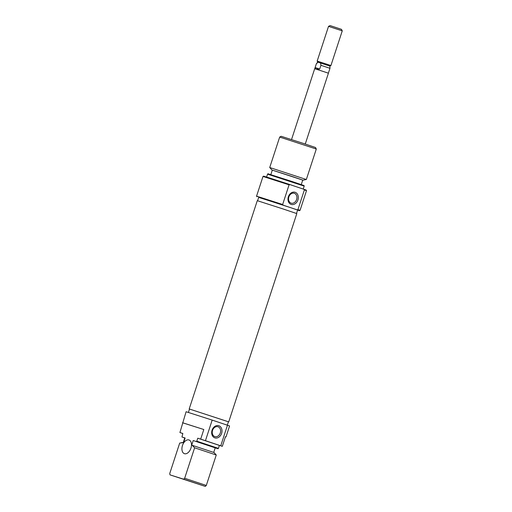 <?xml version="1.0" encoding="UTF-8"?>
<svg xmlns="http://www.w3.org/2000/svg" width="512" height="512" viewBox="0 0 512 512"><rect width="100%" height="100%" fill="white"/><g stroke="black" fill="none" stroke-linecap="round" stroke-linejoin="round"><path stroke-width="0.77" d="M297.6 210.118L299.45 210.656L296.954 209.766L297.946 209.587L300.058 210.349L306.49 190.669L304.378 189.907L297.946 209.587M256.877 196.742L256.57 196.134L282.65 204.499L283.347 205.235L258.688 197.402M268.128 177.523L290.08 184.64L289.082 184.813L263.002 176.454L263.61 176.147L268.128 177.523M288.365 196.755A6.381 5.037 -72.4 0 1 295.123 192.282A6.381 5.037 -72.4 0 1 297.92 199.936A6.381 5.037 -72.4 0 1 291.162 204.41A6.381 5.037 -72.4 0 1 288.365 196.755M296.608 199.507A5.178 4.083 107.6 0 0 294.298 193.28A5.178 4.083 107.6 0 0 288.858 196.928A5.178 4.083 107.6 0 0 291.168 203.155A5.178 4.083 107.6 0 0 296.608 199.507M267.558 174.144L267.974 173.773L291.885 181.459L304.064 185.568L304.179 186.112L267.558 174.144L266.611 177.043M279.68 137.062L281.197 136.294L303.917 143.597L315.526 147.514L316.294 149.037L279.68 137.062L269.722 167.52L306.342 179.494L316.294 149.037M302.726 180.09L272.288 170.138M270.822 174.63L272.294 170.118L292.486 176.608L302.733 180.064L301.261 184.576M257.594 200.749L258.707 197.344L290.15 207.501L297.619 210.061L296.506 213.466M283.347 205.235L296.954 209.766M289.082 184.813L282.65 204.499M290.08 184.64L306.182 190.061L306.49 190.669M304.378 189.907L303.686 189.165M305.261 144.045L328.416 73.203L323.795 71.642L314.688 68.71L291.533 139.552M328.275 64.666L330.912 65.568L342.259 30.861L328.525 26.368L317.178 61.082L328.275 64.666M314.733 68.723L316.326 63.84L317.696 62.099L329.894 66.086L330.912 65.568M316.326 63.84L317.984 62.176L320.589 63.002L320.928 65.293L329.971 68.301L329.894 66.086M328.525 26.368L330.042 25.6L331.258 25.971L341.485 29.338L342.259 30.861M315.13 67.584L319.706 69.037L316.179 69.165L315.13 67.584L316.352 63.846M319.706 69.037L320.928 65.293M228.416 421.792L189.203 408.947L189.504 409.069L188.41 412.416M228.73 421.869L296.806 213.594L283.501 209.101L257.28 200.672L189.203 408.947M221.619 433.382A6.381 5.037 -72.4 0 1 214.854 437.862A6.381 5.037 -72.4 0 1 212.064 430.202A6.381 5.037 -72.4 0 1 218.822 425.728A6.381 5.037 -72.4 0 1 221.619 433.382M212.557 430.374A5.178 4.083 107.6 0 0 214.867 436.602A5.178 4.083 107.6 0 0 220.307 432.954A5.178 4.083 107.6 0 0 217.997 426.733A5.178 4.083 107.6 0 0 212.557 430.374M188.947 439.955A7.226 4.435 -71.6 0 0 182.483 445.453A7.226 4.435 -71.6 0 0 184.422 453.677A7.226 4.435 -71.6 0 0 184.461 453.69A7.226 4.435 -71.6 0 0 190.925 448.192A7.226 4.435 -71.6 0 0 188.986 439.968A7.226 4.435 -71.6 0 0 188.947 439.955M227.322 425.133L228.422 421.766L189.51 409.05M218.419 448.378L218.022 448.755L196.384 441.555L196.787 441.178L218.419 448.378L219.392 445.402L222.317 446.33L205.446 440.691L212.179 420.096L186.099 411.731L179.91 432.544L182.81 433.542M183.053 422.931L203.821 429.517L182.509 422.72M203.821 429.517L200.678 439.13L197.76 438.202L196.787 441.178M205.446 440.691L200.678 439.13M205.293 486.4L183.661 479.2L184.666 478.259L206.298 485.453L205.293 486.4L170.003 474.867L169.741 473.523L179.699 443.066L183.635 442.566L185.133 437.99L184.768 437.894L183.283 442.451M213.722 452.403L215.213 447.846L193.216 440.55L191.718 445.133L214.054 452.531L216.256 455.002L194.618 447.802L184.666 478.259M185.133 437.99L181.958 436.986L184.749 437.965M181.958 436.986L182.835 433.472L179.91 432.544M181.082 442.752L183.168 442.419M170.003 474.867L183.661 479.2M206.298 485.453L216.256 455.002M215.206 447.866L218.022 448.755M196.384 441.555L193.216 440.55M219.392 445.402L197.76 438.202M225.434 436.787L225.997 436.934L229.587 425.946L212.179 420.096M220.749 445.786L227.482 425.184M225.997 436.934L225.459 436.717L222.317 446.33M194.618 447.802L192.192 445.28M299.45 210.656L300.058 210.349M303.078 180.179L306.342 179.494M303.232 189.018L304.179 186.112M256.57 196.134L263.002 176.454M271.949 170.01L269.722 167.526M317.696 62.099L317.178 61.082M328.371 73.178L329.971 68.301"/></g></svg>
